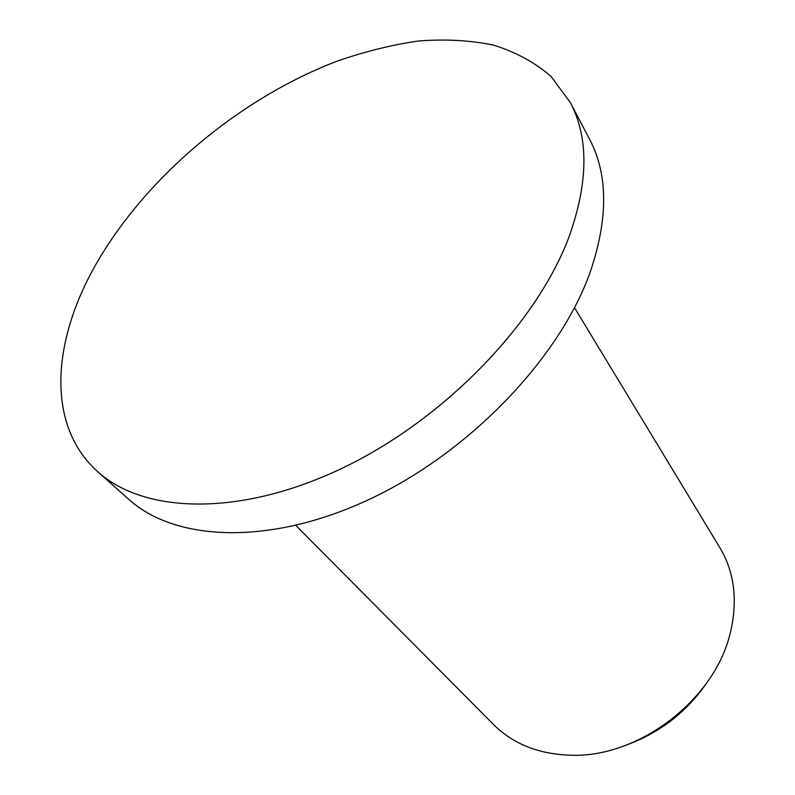 <?xml version="1.0" encoding="UTF-8"?>
<svg xmlns="http://www.w3.org/2000/svg" width="795" height="795" viewBox="0 0 795 795"><rect width="100%" height="100%" fill="white"/><g stroke="black" fill="none" stroke-linecap="round" stroke-linejoin="round"><path stroke-width="1.19" d="M97.725 471.683L128.72 499.28C175.168 541.484 269.863 546.105 369.834 499.131C469.696 452.305 559.561 358.167 590.109 272.357C608.344 218.804 608.165 174.423 589.562 139.214L570.283 102.476L551.005 76.4C534.638 62.308 515.399 51.864 493.298 45.067C469.974 40.297 445.091 38.935 418.657 40.982C391.697 44.838 364.319 51.645 336.514 61.384C239.235 98.62 145.614 177.215 95.688 264.775C51.914 341.592 45.991 425.474 97.725 471.683C143.825 513.63 239.712 517.148 342.059 468.295C444.296 419.611 537.132 323.118 569.25 236.234C588.439 182.025 588.777 137.436 570.283 102.476M626.321 745.094C660.267 732.622 687.397 711.426 707.709 681.504M295.859 525.455L493.556 724.553C513.381 744.269 539.537 754.495 572.012 755.25C639.041 757.287 714.119 699.819 729.939 634.231L730.704 631.26C737.83 599.569 734.222 571.724 719.892 547.715L574.527 307.725"/></g></svg>
